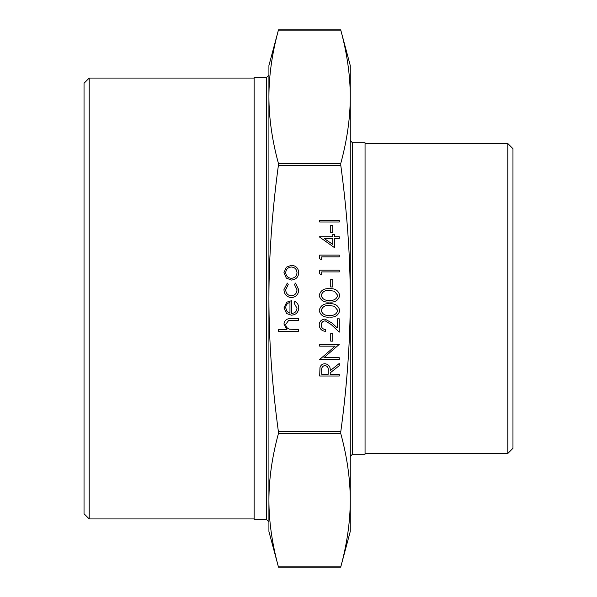 <?xml version="1.0" encoding="UTF-8"?>
<svg xmlns="http://www.w3.org/2000/svg" width="597" height="597" viewBox="0 0 597 597"><rect width="100%" height="100%" fill="white"/><g stroke="black" fill="none" stroke-linecap="round" stroke-linejoin="round"><path stroke-width="0.9" d="M350.267 298.5C350.252 256.128 347.088 211.726 340.783 165.287L340.783 163.362C347.088 140.146 350.252 117.937 350.267 96.759L350.267 531.457L340.708 567.143L278.478 567.15L268.919 531.457L268.919 500.241C268.934 521.427 272.098 543.636 278.403 566.851L340.783 566.851C347.088 543.636 350.252 521.427 350.267 500.241C350.252 479.063 347.088 456.854 340.783 433.638L340.783 431.713C347.088 385.274 350.252 340.872 350.267 298.5M268.919 96.759C268.934 117.937 272.098 140.146 278.403 163.362L278.403 165.287C272.098 211.726 268.934 256.128 268.919 298.5C268.934 340.872 272.098 385.274 278.403 431.713L278.403 433.638C272.098 456.854 268.934 479.063 268.919 500.241L268.919 65.543L278.478 29.857L340.708 29.85L350.267 65.543L350.267 96.759C350.252 75.573 347.088 53.364 340.783 30.148L278.403 30.148C272.098 53.364 268.934 75.573 268.919 96.759L268.919 75.11L266.702 77.326L266.702 519.674L268.919 521.89L268.919 500.241M266.702 519.674L254.128 519.674L254.128 77.326L266.702 77.326M352.484 142.787L365.058 142.787L365.058 454.213L352.484 454.213L352.484 142.787L350.267 140.571M84.035 298.5L84.035 513.756L89.207 518.935L89.207 78.065L84.035 83.244L84.035 298.5M512.965 298.5L512.965 148.705L507.793 143.526L507.793 453.474L512.965 448.295L512.965 298.5M298.5 331.238L278.433 331.238L278.433 329.484L286.903 329.484L283.948 324.044C284.582 320.104 287 318.32 291.194 318.694L298.5 318.694L298.5 320.447L288.523 320.656L285.709 324.35C285.881 326.813 287.142 328.432 289.493 329.208L298.5 329.484L298.5 331.238M296.993 308.209L293.985 302.948L294.806 301.388C297.41 302.813 298.731 305.015 298.754 307.992C298.373 312.447 295.918 314.85 291.388 315.179L286.612 313.537L283.948 307.948L286.761 302.186L291.724 300.634L291.724 313.425C294.955 313.156 296.716 311.418 296.993 308.209M289.97 313.238L289.97 302.388C287.239 303.172 285.821 304.992 285.709 307.858L287.045 311.544L289.97 313.238M283.948 289.62L287.299 283.075L288.217 284.545L285.709 289.746C285.888 293.388 287.754 295.425 291.314 295.866C294.903 295.433 296.799 293.396 296.993 289.739L294.485 284.545L295.448 283.075L298.754 289.761C298.5 294.455 296.075 297.075 291.47 297.619C286.739 297.09 284.232 294.425 283.948 289.62M286.321 278.105L283.948 272.657L286.306 267.225L291.388 265.262C295.918 265.68 298.373 268.143 298.754 272.657C298.381 277.172 295.925 279.642 291.388 280.06L286.321 278.105M285.709 272.665C286.053 276.105 287.948 277.986 291.403 278.306C294.843 277.986 296.709 276.105 296.993 272.665C296.709 269.217 294.843 267.337 291.403 267.016C287.948 267.337 286.053 269.217 285.709 272.665M339.26 376.013L319.693 376.013L319.962 367.67C320.664 365.148 322.32 363.834 324.925 363.722C328.716 364.304 330.484 366.618 330.231 370.662L339.26 363.476L339.26 365.648L330.231 372.834L330.231 374.259L339.26 374.259L339.26 376.013M321.701 374.259L328.223 374.259L328.253 370.677C328.604 367.819 327.492 366.088 324.925 365.476C322.402 366.088 321.335 367.797 321.701 370.588L321.701 374.259M339.26 357.7L339.26 359.461L319.693 359.461L335.096 346.163L319.693 346.163L319.693 344.409L339.26 344.409L323.895 357.7L339.26 357.7M332.738 341.148L330.731 341.148L330.731 333.619L332.738 333.619L332.738 341.148M321.201 325.074C321.417 327.828 322.925 329.335 325.716 329.604L325.716 331.365C321.738 331.036 319.567 328.91 319.194 324.984C319.455 321.373 321.395 319.402 325.007 319.074L332.029 323.029L337.253 327.925L337.253 318.82L339.26 318.82L339.26 332.119L331.163 324.529L325.164 320.828C322.686 321.134 321.365 322.552 321.201 325.074M339.76 310.522C338.454 315.447 335.029 317.626 329.484 317.067C323.925 317.641 320.499 315.462 319.194 310.522C320.47 305.53 323.902 303.276 329.484 303.769C335.059 303.283 338.484 305.53 339.76 310.522M329.477 315.306C333.813 315.85 336.566 314.238 337.753 310.462L334.395 306.268L329.477 305.522C325.156 305.074 322.402 306.724 321.201 310.462C322.38 314.238 325.141 315.85 329.477 315.306M339.76 295.47C338.454 300.395 335.029 302.582 329.484 302.015C323.925 302.589 320.499 300.41 319.194 295.47C320.47 290.478 323.902 288.224 329.484 288.717C335.059 288.232 338.484 290.478 339.76 295.47M329.477 300.254C333.813 300.798 336.566 299.187 337.753 295.411L334.395 291.217L329.477 290.47C325.156 290.023 322.402 291.672 321.201 295.411C322.38 299.187 325.141 300.798 329.477 300.254M332.738 286.963L330.731 286.963L330.731 279.433L332.738 279.433L332.738 286.963M321.701 274.918L319.693 273.769L319.693 270.15L339.26 270.15L339.26 271.911L321.701 271.911L321.701 274.918M321.701 259.867L319.693 258.717L319.693 255.098L339.26 255.098L339.26 256.859L321.701 256.859L321.701 259.867M334.745 247.83L319.194 236.785L332.738 236.785L332.738 234.531L334.745 234.531L334.745 236.785L339.26 236.785L339.26 238.546L334.745 238.546L334.745 247.83M332.738 244.374L332.738 238.546L324.238 238.546L332.738 244.374M332.738 232.778L330.731 232.778L330.731 225.248L332.738 225.248L332.738 232.778M339.26 221.987L319.693 221.987L319.693 220.233L339.26 220.233L339.26 221.987M278.403 165.287L340.783 165.287M340.783 431.713L278.403 431.713M278.403 433.638L340.783 433.638M340.783 163.362L278.403 163.362M352.484 454.213L350.267 456.429M254.128 78.065L89.207 78.065M254.128 518.935L89.207 518.935M365.058 453.474L507.793 453.474M365.058 143.526L507.793 143.526"/></g></svg>
